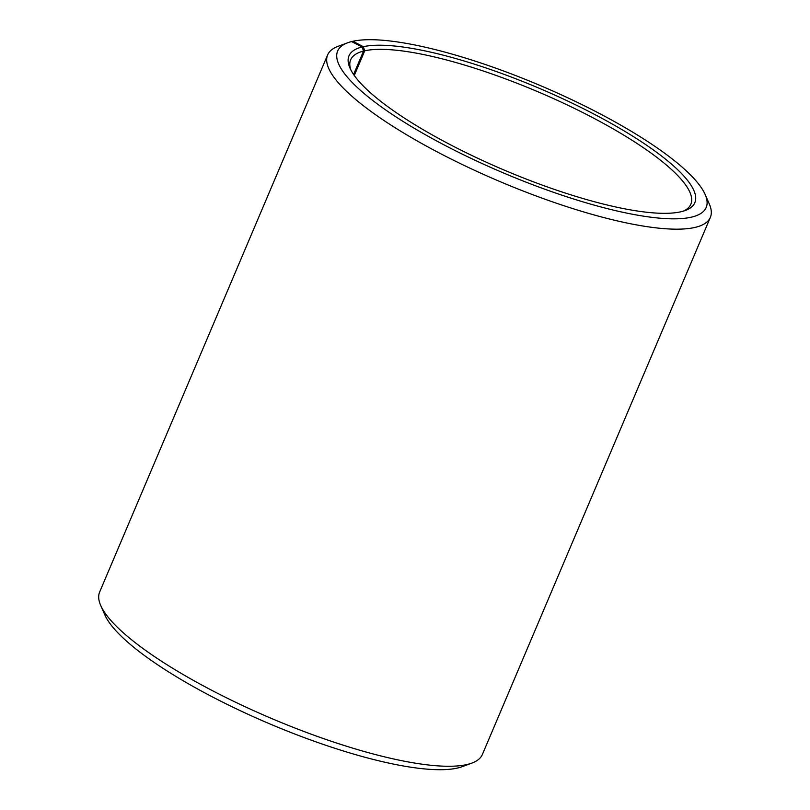 <?xml version="1.0" encoding="UTF-8"?>
<svg xmlns="http://www.w3.org/2000/svg" width="810" height="810" viewBox="0 0 810 810"><rect width="100%" height="100%" fill="white"/><g stroke="black" fill="none" stroke-linecap="round" stroke-linejoin="round"><path stroke-width="1.21" d="M353.595 74.5L363.538 51.081A184.791 43.77 23 0 0 350.649 59.818A184.791 43.77 23 0 0 350.882 69.984M354.274 75.462L364.743 50.797L363.305 46.686L352.907 41.269L351.813 41.685M683.377 211.116A184.791 43.77 23 0 0 690.849 204.231A184.791 43.77 23 0 0 564.823 103.801A184.791 43.77 23 0 0 364.743 50.797M363.538 51.081L362.09 46.97A187.869 44.499 23 0 0 349.96 68.06A187.869 44.499 23 0 0 504.529 170.232A187.869 44.499 23 0 0 685.392 210.448A187.869 44.499 23 0 0 587.007 110.494A187.869 44.499 23 0 0 363.305 46.686M362.09 46.97L351.611 41.573A200.191 47.415 23 0 0 347.713 42.768A200.191 47.415 23 0 0 503.385 172.915A200.191 47.415 23 0 0 705.145 194.491A200.191 47.415 23 0 0 547.327 88.584A200.191 47.415 23 0 0 352.907 41.269M347.713 42.768L338.094 46.332A207.886 49.238 23 0 0 327.625 54.928A207.886 49.238 23 0 0 499.75 181.481A207.886 49.238 23 0 0 710.35 217.384A207.886 49.238 23 0 0 709.266 203.887L705.145 194.491M327.625 54.928L99.65 592.019A207.886 49.238 23 0 0 100.734 605.526A207.886 49.238 23 0 0 271.765 718.571A207.886 49.238 23 0 0 471.906 763.081A207.886 49.238 23 0 0 482.375 754.485L710.35 217.384M100.734 605.526L104.855 614.912A200.191 47.415 23 0 0 269.558 723.786A200.191 47.415 23 0 0 462.287 766.635L471.906 763.081"/></g></svg>
